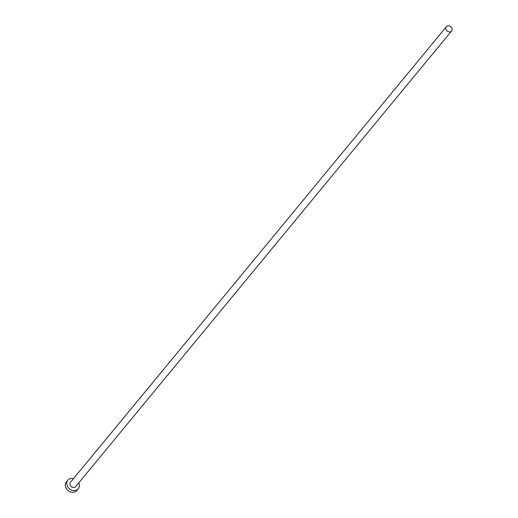 <?xml version="1.0" encoding="UTF-8"?>
<svg xmlns="http://www.w3.org/2000/svg" width="518" height="518" viewBox="0 0 518 518"><rect width="100%" height="100%" fill="white"/><g stroke="black" fill="none" stroke-linecap="round" stroke-linejoin="round"><path stroke-width="0.78" d="M450.271 31.818A3.373 2.823 39.5 0 0 451.566 31.009A3.373 2.823 39.5 0 0 451.385 27.337A3.373 2.823 39.5 0 0 447.649 25.9A3.373 2.823 39.5 0 0 446.361 26.709A3.373 2.823 39.5 0 0 446.535 30.387A3.373 2.823 39.5 0 0 450.271 31.818M446.361 26.709L70.454 482.316A3.373 2.823 39.5 0 0 70.636 485.988A3.373 2.823 39.5 0 0 74.372 487.425A3.373 2.823 39.5 0 0 75.66 486.616L451.566 31.009M73.562 478.548A6.747 5.64 39.5 0 0 70.435 478.541A6.747 5.64 39.5 0 0 67.852 480.167A6.747 5.64 39.5 0 0 68.208 487.516A6.747 5.64 39.5 0 0 75.68 490.384A6.747 5.64 39.5 0 0 78.263 488.759A6.747 5.64 39.5 0 0 78.768 482.847M67.852 480.167L66.433 481.882A6.747 5.64 39.5 0 0 66.796 489.232A6.747 5.64 39.5 0 0 74.268 492.1A6.747 5.64 39.5 0 0 76.845 490.475L78.263 488.759"/></g></svg>
